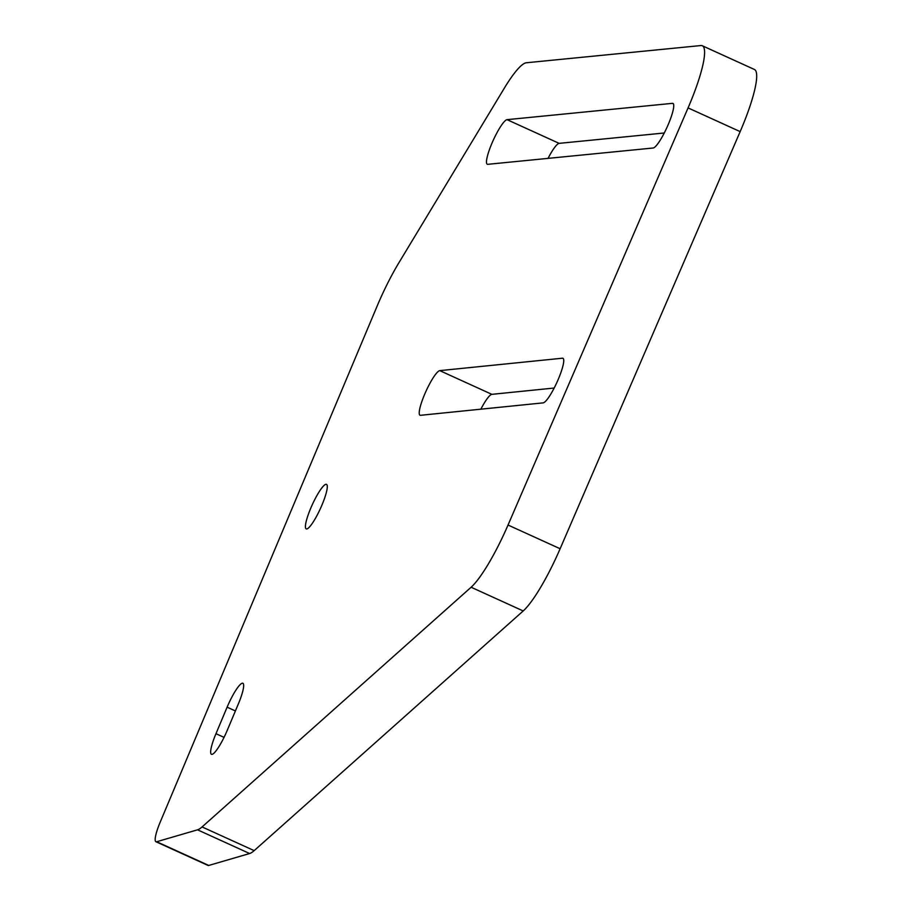 <?xml version="1.0" encoding="UTF-8"?>
<svg xmlns="http://www.w3.org/2000/svg" width="911" height="911" viewBox="0 0 911 911"><rect width="100%" height="100%" fill="white"/><g stroke="black" fill="none" stroke-linecap="round" stroke-linejoin="round"><path stroke-width="1.37" d="M653.176 148.003A24.46 4.498 -65.5 0 0 668.446 124.033A24.46 4.498 -65.5 0 0 672.944 103.41A24.46 4.498 -65.5 0 0 672.455 103.342L507.051 119.66A24.46 4.498 -65.5 0 0 492.783 141.307A24.46 4.498 -65.5 0 0 487.283 164.242A24.46 4.498 -65.5 0 0 487.772 164.322L653.176 148.003M543.172 402.867A24.46 4.498 -65.5 0 0 558.443 378.896A24.46 4.498 -65.5 0 0 562.941 358.274A24.46 4.498 -65.5 0 0 562.451 358.205L439.774 370.629A24.46 4.498 -65.5 0 0 425.517 392.299A24.46 4.498 -65.5 0 0 420.017 415.222A24.46 4.498 -65.5 0 0 420.506 415.302L543.172 402.867M321.982 504.99A24.46 4.498 -65.5 0 0 326.48 484.367A24.46 4.498 -65.5 0 0 310.719 508.27A24.46 4.498 -65.5 0 0 306.221 528.892A24.46 4.498 -65.5 0 0 321.982 504.99M689.445 104.663A69.874 12.856 -65.5 0 0 702.301 45.755A69.874 12.856 -65.5 0 0 700.901 45.55L526.33 62.768A69.874 12.856 -65.5 0 0 504.421 88.014L398.802 262.915A69.874 12.856 -65.5 0 0 377.097 306.176L160.222 822.086A23.287 4.282 -65.5 0 0 155.94 841.73A23.287 4.282 -65.5 0 0 156.669 841.741L197.539 829.819A69.874 12.856 -65.5 0 0 202.071 826.937L471.112 587.242A69.874 12.856 -65.5 0 0 508.031 525.032L688.067 107.908A69.874 12.856 -65.5 0 0 689.445 104.663M155.94 841.73L208.027 865.439A23.287 4.282 -65.5 0 0 208.756 865.45L249.625 853.527A69.874 12.856 -65.5 0 0 254.169 850.635L523.21 610.951A69.874 12.856 -65.5 0 0 560.128 548.741L740.165 131.617A69.874 12.856 -65.5 0 0 741.543 128.371A69.874 12.856 -65.5 0 0 754.399 69.464L702.301 45.755M215.964 733.697A24.46 4.498 -65.5 0 0 211.454 754.319A24.46 4.498 -65.5 0 0 227.215 730.417L238.363 703.896A24.46 4.498 -65.5 0 0 242.861 683.273A24.46 4.498 -65.5 0 0 227.112 707.175L215.964 733.697L224.049 737.375M554.184 388.029L491.872 394.338A24.46 4.498 -65.5 0 0 480.871 409.176M664.267 132.995L559.138 143.357A24.46 4.498 -65.5 0 0 548.046 158.377M156.669 841.741L208.756 865.45M197.539 829.819L249.625 853.527M202.071 826.937L254.169 850.635M471.112 587.242L523.21 610.951M508.031 525.032L560.128 548.741M688.067 107.908L740.165 131.617M227.112 707.175L235.402 710.956M562.451 358.205L563.317 358.604M439.774 370.629L491.872 394.338M672.455 103.342L673.32 103.729M507.051 119.66L559.138 143.357"/></g></svg>
